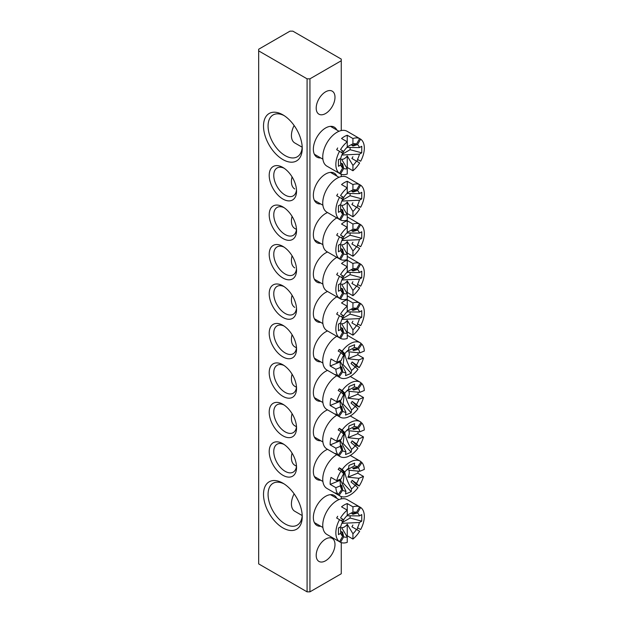 <?xml version="1.0" encoding="UTF-8"?>
<svg xmlns="http://www.w3.org/2000/svg" width="623" height="623" viewBox="0 0 623 623"><rect width="100%" height="100%" fill="white"/><g stroke="black" fill="none" stroke-linecap="round" stroke-linejoin="round"><path stroke-width="0.93" d="M320.72 526.248A17.319 9.999 -60 0 1 313.353 517.526A17.319 9.999 -60 0 1 325.595 496.321A17.319 9.999 -60 0 1 336.833 498.338M320.72 157.923A17.319 9.999 -60 0 1 313.353 149.209A17.319 9.999 -60 0 1 325.595 127.995A17.319 9.999 -60 0 1 336.833 130.02M282.881 527.891A27.389 15.809 60 0 1 263.513 494.343A27.389 15.809 60 0 1 282.881 483.16L282.881 483.16A27.389 15.809 60 0 1 302.241 516.708A27.389 15.809 60 0 1 282.881 527.891M284.057 483.884A24.165 13.955 -120 0 0 273.076 483.284A24.165 13.955 -120 0 0 269.37 502.644A24.165 13.955 -120 0 0 285.155 523.943A24.165 13.955 -120 0 0 297.241 525.134A24.165 13.955 -120 0 0 302.21 515.33M282.881 159.566A27.389 15.809 60 0 1 263.513 126.025A27.389 15.809 60 0 1 282.881 114.842L282.881 114.842A27.389 15.809 60 0 1 302.241 148.383A27.389 15.809 60 0 1 282.881 159.566M284.057 115.567A24.165 13.955 -120 0 0 273.076 114.959A24.165 13.955 -120 0 0 269.37 134.327A24.165 13.955 -120 0 0 285.155 155.625A24.165 13.955 -120 0 0 297.241 156.817A24.165 13.955 -120 0 0 302.21 147.012M320.72 203.962A17.319 9.999 -60 0 1 313.353 195.248A17.319 9.999 -60 0 1 325.595 174.035A17.319 9.999 -60 0 1 336.833 176.06M320.72 243.429A17.319 9.999 -60 0 1 313.353 234.715A17.319 9.999 -60 0 1 325.595 213.502A17.319 9.999 -60 0 1 327.542 212.56M320.72 282.889A17.319 9.999 -60 0 1 313.353 274.175A17.319 9.999 -60 0 1 325.595 252.961A17.319 9.999 -60 0 1 327.542 252.019M282.881 199.033A19.336 11.159 60 0 1 269.206 175.351A19.336 11.159 60 0 1 282.881 167.462L282.881 167.462A19.336 11.159 60 0 1 296.548 191.136A19.336 11.159 60 0 1 282.881 199.033M284.072 168.21A16.112 9.298 -120 0 0 277.103 167.976A16.112 9.298 -120 0 0 274.634 180.888A16.112 9.298 -120 0 0 285.155 195.085A16.112 9.298 -120 0 0 293.215 195.879A16.112 9.298 -120 0 0 296.493 189.735M282.881 238.492A19.336 11.159 60 0 1 269.206 214.818A19.336 11.159 60 0 1 282.881 206.922L282.881 206.922A19.336 11.159 60 0 1 296.548 230.603A19.336 11.159 60 0 1 282.881 238.492M284.072 207.669A16.112 9.298 -120 0 0 277.103 207.443A16.112 9.298 -120 0 0 274.634 220.347A16.112 9.298 -120 0 0 285.155 234.544A16.112 9.298 -120 0 0 293.215 235.346A16.112 9.298 -120 0 0 296.493 229.194M282.881 277.959A19.336 11.159 60 0 1 269.206 254.277A19.336 11.159 60 0 1 282.881 246.389L282.881 246.389A19.336 11.159 60 0 1 296.548 270.063A19.336 11.159 60 0 1 282.881 277.959M284.072 247.136A16.112 9.298 -120 0 0 277.103 246.903A16.112 9.298 -120 0 0 274.634 259.814A16.112 9.298 -120 0 0 285.155 274.011A16.112 9.298 -120 0 0 293.215 274.805A16.112 9.298 -120 0 0 296.493 268.661M320.72 322.356A17.319 9.999 -60 0 1 313.353 313.634A17.319 9.999 -60 0 1 325.595 292.428A17.319 9.999 -60 0 1 327.542 291.478M282.881 317.419A19.336 11.159 60 0 1 269.206 293.745A19.336 11.159 60 0 1 282.881 285.848L282.881 285.848A19.336 11.159 60 0 1 296.548 309.53A19.336 11.159 60 0 1 282.881 317.419M284.072 286.596A16.112 9.298 -120 0 0 277.103 286.37A16.112 9.298 -120 0 0 274.634 299.274A16.112 9.298 -120 0 0 285.155 313.47A16.112 9.298 -120 0 0 293.215 314.272A16.112 9.298 -120 0 0 296.493 308.12M320.72 480.208A17.319 9.999 -60 0 1 313.353 471.486A17.319 9.999 -60 0 1 325.595 450.281A17.319 9.999 -60 0 1 327.542 449.331M320.72 440.741A17.319 9.999 -60 0 1 313.353 432.027A17.319 9.999 -60 0 1 325.595 410.814A17.319 9.999 -60 0 1 327.542 409.872M320.72 401.282A17.319 9.999 -60 0 1 313.353 392.56A17.319 9.999 -60 0 1 325.595 371.355A17.319 9.999 -60 0 1 327.542 370.405M282.881 475.271A19.336 11.159 60 0 1 269.206 451.589A19.336 11.159 60 0 1 282.881 443.701L282.881 443.701A19.336 11.159 60 0 1 296.548 467.375A19.336 11.159 60 0 1 282.881 475.271M284.072 444.448A16.112 9.298 -120 0 0 277.103 444.215A16.112 9.298 -120 0 0 274.634 457.126A16.112 9.298 -120 0 0 285.155 471.323A16.112 9.298 -120 0 0 293.215 472.125A16.112 9.298 -120 0 0 296.493 465.973M282.881 435.804A19.336 11.159 60 0 1 269.206 412.13A19.336 11.159 60 0 1 282.881 404.241L282.881 404.241A19.336 11.159 60 0 1 296.548 427.915A19.336 11.159 60 0 1 282.881 435.804M284.072 404.989A16.112 9.298 -120 0 0 277.103 404.755A16.112 9.298 -120 0 0 274.634 417.667A16.112 9.298 -120 0 0 285.155 431.864A16.112 9.298 -120 0 0 293.215 432.658A16.112 9.298 -120 0 0 296.493 426.506M282.881 396.345A19.336 11.159 60 0 1 269.206 372.671A19.336 11.159 60 0 1 282.881 364.774L282.881 364.774A19.336 11.159 60 0 1 296.548 388.456A19.336 11.159 60 0 1 282.881 396.345M284.072 365.522A16.112 9.298 -120 0 0 277.103 365.296A16.112 9.298 -120 0 0 274.634 378.2A16.112 9.298 -120 0 0 285.155 392.397A16.112 9.298 -120 0 0 293.215 393.199A16.112 9.298 -120 0 0 296.493 387.047M320.72 361.815A17.319 9.999 -60 0 1 313.353 353.101A17.319 9.999 -60 0 1 325.595 331.888A17.319 9.999 -60 0 1 327.542 330.945M282.881 356.886A19.336 11.159 60 0 1 269.206 333.204A19.336 11.159 60 0 1 282.881 325.315L282.881 325.315A19.336 11.159 60 0 1 296.548 348.989A19.336 11.159 60 0 1 282.881 356.886M284.072 326.063A16.112 9.298 -120 0 0 277.103 325.829A16.112 9.298 -120 0 0 274.634 338.741A16.112 9.298 -120 0 0 285.155 352.937A16.112 9.298 -120 0 0 293.215 353.732A16.112 9.298 -120 0 0 296.493 347.587M325.595 560.77A13.293 7.671 120 0 0 334.278 549.058A13.293 7.671 120 0 0 332.246 538.412A13.293 7.671 120 0 0 325.595 539.066A13.293 7.671 120 0 0 316.912 550.779A13.293 7.671 120 0 0 318.953 561.432A13.293 7.671 120 0 0 325.595 560.77M325.595 113.526A13.293 7.671 120 0 0 334.278 101.814A13.293 7.671 120 0 0 332.246 91.168A13.293 7.671 120 0 0 325.595 91.822A13.293 7.671 120 0 0 316.912 103.535A13.293 7.671 120 0 0 318.953 114.188A13.293 7.671 120 0 0 325.595 113.526M309.935 78.833L341.264 60.75L341.264 59.099L292.849 31.15L289.999 31.15L258.67 49.24L258.67 50.884L307.084 78.833L309.935 78.833L309.935 591.85L341.264 573.76L341.264 542.594M341.264 498.883L341.264 496.554M341.264 176.605L341.264 174.276M341.264 130.565L341.264 60.75M258.67 50.884L258.67 563.901L307.084 591.85L307.084 78.833M309.935 591.85L307.084 591.85M341.583 316.959A10.357 5.981 -60 0 1 342.595 315.215L340.54 314.031A20.138 11.627 120 0 1 347.245 306.243L341.544 302.949A20.138 11.627 -60 0 1 347.245 299.663L347.245 311.57A13.807 7.974 120 0 0 343.709 315.861A3.45 1.994 -60 0 1 342.697 317.598A13.807 7.974 120 0 0 340.75 322.815L338.437 324.147L338.437 330.727L340.75 329.388A13.807 7.974 120 0 0 342.697 332.347L341.583 327.698A10.357 5.981 -60 0 0 342.595 328.282L343.709 332.923A13.807 7.974 120 0 0 347.245 333.134L347.245 338.46A20.138 11.627 120 0 1 340.54 338.414L343.709 332.923M292.07 295.255A16.112 9.298 120 0 0 291.424 299.99A16.112 9.298 120 0 0 294.757 307.365M336.786 296.821A20.138 11.627 120 0 0 322.753 321.367A20.138 11.627 120 0 0 326.919 330.587L337.175 336.506A20.138 11.627 120 0 0 337.689 336.77L340.54 338.414M337.689 312.388A20.138 11.627 120 0 0 336.685 314.132L339.527 315.775A20.138 11.627 120 0 0 335.852 328.928A20.138 11.627 120 0 0 339.527 337.837L342.697 332.347M347.245 299.663L352.937 302.949L352.937 308.276A13.807 7.974 120 0 1 356.473 308.486L359.642 302.996A20.138 11.627 120 0 0 352.937 302.949M357.804 301.937A20.138 11.627 120 0 0 357.314 301.625A20.138 11.627 120 0 0 356.792 301.353L360.647 303.58A20.138 11.627 120 0 1 364.33 312.489A20.138 11.627 120 0 1 360.647 325.642L357.477 323.812A13.807 7.974 120 0 0 359.432 318.602L341.832 319.459M356.792 325.743A20.138 11.627 120 0 0 357.804 323.999L357.477 323.812M352.898 321.164A10.357 5.981 -60 0 1 351.894 322.909L359.642 327.387A20.138 11.627 120 0 1 352.937 335.174L352.937 329.847A13.807 7.974 120 0 0 356.473 325.556M352.937 329.847L347.245 320.354A6.908 3.987 -60 0 1 341.544 323.641L347.245 333.134M340.423 323.002L340.75 329.388M346.918 311.882L359.432 312.03L361.745 310.69L361.745 317.271L359.432 318.602M359.432 312.03A13.807 7.974 120 0 0 357.477 309.07L360.647 303.58M339.527 315.775L342.697 317.605M343.709 315.861L340.54 314.031M347.245 320.354L347.245 331.888L352.937 335.174M346.723 332.3A20.138 11.627 120 0 0 347.245 331.888M347.245 311.196L352.937 308.276M337.175 336.506A20.138 11.627 120 0 1 336.685 336.194L339.527 337.837M341.98 329.341L342.595 328.282M357.477 309.07L352.898 310.425A10.357 5.981 -60 0 0 351.894 309.849L356.473 308.486M352.898 310.425L353.514 309.366M357.804 323.999L360.647 325.642M342.159 318.711L350.087 314.132L350.087 311.827M350.087 314.132L361.745 317.271M343.974 353.545A3.45 1.994 -60 0 1 343.958 354.253A3.45 1.994 -60 0 1 343.701 355.312A13.807 7.974 120 0 0 341.264 360.444L336.7 362.298L331.008 359.012A20.138 11.627 120 0 0 330.174 365.997L335.875 369.283A20.138 11.627 120 0 0 338.25 376.144L341.848 370.973L340.968 366.511A10.357 5.981 -60 0 0 341.817 367.336L342.697 371.806A13.807 7.974 120 0 0 345.913 372.772L340.236 361.13M343.686 355.351A3.45 1.994 -60 0 1 342.72 357.034M360.912 343.608L361.932 344.2A20.138 11.627 120 0 1 364.307 351.053L359.744 352.914A13.807 7.974 120 0 0 358.334 349.363L353.514 350.547A10.357 5.981 -60 0 0 352.665 349.713L357.477 348.537A13.807 7.974 120 0 0 354.269 347.564L346.458 351.8M359.744 352.914L348.732 351.793A6.908 3.987 -60 0 1 349.223 354.915A6.908 3.987 -60 0 1 347.899 358.778L358.918 359.899A13.807 7.974 120 0 1 356.473 365.023L359.144 367.632A20.138 11.627 120 0 0 363.482 358.038L358.918 359.899M357.477 348.537L361.083 343.366A20.138 11.627 120 0 0 360.156 342.728A20.138 11.627 120 0 0 352.166 342.705A20.138 11.627 120 0 0 342.175 351.068L344.854 353.677L343.468 353.459L339.333 349.425L342.175 351.068M358.241 352.743A20.138 11.627 -60 0 1 357.781 354.752L363.482 358.038M355.64 366.963A20.138 11.627 120 0 0 356.301 365.989L359.144 367.632M338.25 376.144L335.4 374.501A20.138 11.627 120 0 0 336.249 375.326L339.099 376.97A20.138 11.627 120 0 0 340.018 377.608A20.138 11.627 120 0 0 348.016 377.639A20.138 11.627 120 0 0 357.999 369.275L351.022 363.591A10.357 5.981 -60 0 0 352.159 361.947L356.473 365.023M339.683 361.083A6.908 3.987 -60 0 0 340.057 361.971L340.438 367.43A13.807 7.974 120 0 0 341.848 370.973M342.775 354.409A10.357 5.981 -60 0 1 343.468 353.459M354.269 347.564L354.604 344.729L348.973 347.027L348.631 349.861A13.807 7.974 120 0 0 344.854 353.677M344.838 354.362C346.154 359.969 348.397 365.343 351.543 370.475L351.208 373.317L345.578 375.614L345.913 372.772M339.099 376.97L342.697 371.806M351.543 370.475A13.807 7.974 120 0 0 355.328 366.659M358.334 349.363L361.932 344.2M340.438 367.43L335.875 369.283M340.057 361.971L330.174 365.997M339.333 349.425A20.138 11.627 120 0 0 338.188 351.068L341.038 352.711L343.709 355.32M341.038 352.711A20.138 11.627 120 0 0 336.7 362.298M357.781 354.752L347.899 358.778M353.514 350.547L354.386 349.293M356.301 365.989L352.159 361.947M341.279 368.107L341.817 367.336M336.786 336.28A20.138 11.627 120 0 0 323.796 354.043A20.138 11.627 120 0 0 326.919 370.046L340.018 377.608M292.07 334.715A16.112 9.298 120 0 0 294.757 346.824L296.47 347.821M341.996 365.023L343.117 364.572L344.418 353.615M343.117 364.572L351.208 373.317M341.583 520.851A10.357 5.981 -60 0 1 342.595 519.107L340.54 517.923A20.138 11.627 120 0 1 347.245 510.136L341.544 506.842A20.138 11.627 -60 0 1 347.245 503.555L347.245 515.455A13.807 7.974 120 0 0 343.709 519.753A3.45 1.994 -60 0 1 342.697 521.49A13.807 7.974 120 0 0 340.75 526.7L338.437 528.039L338.437 534.612L340.75 533.28A13.807 7.974 120 0 0 342.697 536.232L341.583 531.59A10.357 5.981 -60 0 0 342.595 532.174L343.709 536.816A13.807 7.974 120 0 0 347.245 537.026L347.245 542.353A20.138 11.627 120 0 1 340.54 542.306L343.709 536.816M294.126 493.813A16.112 9.298 120 0 0 291.424 503.882A16.112 9.298 120 0 0 294.757 511.257L302.194 515.548M357.804 505.829A20.138 11.627 120 0 0 357.314 505.518L347.058 499.591A20.138 11.627 120 0 0 331.537 504.988A20.138 11.627 120 0 0 322.753 525.259A20.138 11.627 120 0 0 326.919 534.472L337.175 540.398A20.138 11.627 120 0 0 337.689 540.663L340.54 542.306M337.689 516.28A20.138 11.627 120 0 0 336.685 518.017L339.527 519.668A20.138 11.627 120 0 0 335.852 532.821A20.138 11.627 120 0 0 339.527 541.73L342.697 536.232M347.245 503.555L352.937 506.842L352.937 512.168A13.807 7.974 120 0 1 356.473 512.379L359.642 506.888A20.138 11.627 120 0 0 352.937 506.842M357.314 505.518A20.138 11.627 120 0 0 356.792 505.245L360.647 507.472A20.138 11.627 120 0 1 364.33 516.374A20.138 11.627 120 0 1 360.647 529.534L357.477 527.704A13.807 7.974 120 0 0 359.432 522.495L341.832 523.343M356.792 529.636A20.138 11.627 120 0 0 357.804 527.891L357.477 527.704M352.898 525.057A10.357 5.981 -60 0 1 351.894 526.801L359.642 531.279A20.138 11.627 120 0 1 352.937 539.066L352.937 533.74A13.807 7.974 120 0 0 356.473 529.449M352.937 533.74L347.245 524.247A6.908 3.987 -60 0 1 341.544 527.533L347.245 537.026M340.423 526.887L340.75 533.28M346.918 515.766L359.432 515.914L361.745 514.582L361.745 521.163L359.432 522.495M359.432 515.914A13.807 7.974 120 0 0 357.477 512.963L360.647 507.472M339.527 519.668L342.697 521.498M343.709 519.753L340.54 517.923M347.245 524.247L347.245 535.78L352.937 539.066M346.723 536.185A20.138 11.627 120 0 0 347.245 535.78M347.245 515.089L352.937 512.168M337.175 540.398A20.138 11.627 120 0 1 336.685 540.079L339.527 541.73M341.98 533.233L342.595 532.174M357.477 512.963L352.898 514.318A10.357 5.981 -60 0 0 351.894 513.734L356.473 512.379M352.898 514.318L353.514 513.259M357.804 527.891L360.647 529.534M342.159 522.604L350.087 518.025L350.087 515.719M350.087 518.025L361.745 521.163M341.583 152.534A10.357 5.981 -60 0 1 342.595 150.789L340.54 149.598A20.138 11.627 120 0 1 347.245 141.81L341.544 138.524A20.138 11.627 -60 0 1 347.245 135.238L347.245 147.137A13.807 7.974 120 0 0 343.709 151.428A3.45 1.994 -60 0 1 342.697 153.172A13.807 7.974 120 0 0 340.75 158.382L338.437 159.722L338.437 166.294L340.75 164.963A13.807 7.974 120 0 0 342.697 167.914L341.583 163.273A10.357 5.981 -60 0 0 342.595 163.849L343.709 168.498A13.807 7.974 120 0 0 347.245 168.708L347.245 174.035A20.138 11.627 120 0 1 340.54 173.988L343.709 168.498M294.126 125.496A16.112 9.298 120 0 0 291.424 135.565A16.112 9.298 120 0 0 294.757 142.94L302.194 147.23M357.804 137.504A20.138 11.627 120 0 0 357.314 137.192L347.058 131.274A20.138 11.627 120 0 0 331.537 136.671A20.138 11.627 120 0 0 322.753 156.934A20.138 11.627 120 0 0 326.919 166.154L337.175 172.073A20.138 11.627 120 0 0 337.689 172.345L340.54 173.988M337.689 147.955A20.138 11.627 120 0 0 336.685 149.699L339.527 151.342A20.138 11.627 120 0 0 335.852 164.503A20.138 11.627 120 0 0 339.527 173.404L342.697 167.914M347.245 135.238L352.937 138.524L352.937 143.851A13.807 7.974 120 0 1 356.473 144.061L359.642 138.571A20.138 11.627 120 0 0 352.937 138.524M357.314 137.192A20.138 11.627 120 0 0 356.792 136.928L360.647 139.155A20.138 11.627 120 0 1 364.33 148.056A20.138 11.627 120 0 1 360.647 161.217L357.477 159.387A13.807 7.974 120 0 0 359.432 154.177L341.832 155.026M356.792 161.31A20.138 11.627 120 0 0 357.804 159.566L357.477 159.387M352.898 156.739A10.357 5.981 -60 0 1 351.894 158.483L359.642 162.961A20.138 11.627 120 0 1 352.937 170.749L352.937 165.422A13.807 7.974 120 0 0 356.473 161.123M352.937 165.422L347.245 155.929A6.908 3.987 -60 0 1 341.544 159.215L347.245 168.708M340.423 158.569L340.75 164.963M346.918 147.449L359.432 147.596L361.745 146.265L361.745 152.837L359.432 154.177M359.432 147.596A13.807 7.974 120 0 0 357.477 144.645L360.647 139.155M339.527 151.342L342.697 153.172M343.709 151.428L340.54 149.598M347.245 155.929L347.245 167.455L352.937 170.749M346.723 167.867A20.138 11.627 120 0 0 347.245 167.455M347.245 146.771L352.937 143.851M337.175 172.073A20.138 11.627 120 0 1 336.685 171.761L339.527 173.404M341.98 164.916L342.595 163.849M357.477 144.645L352.898 146A10.357 5.981 -60 0 0 351.894 145.416L356.473 144.061M352.898 146L353.514 144.941M357.804 159.566L360.647 161.217M342.159 154.278L350.087 149.699L350.087 147.402M350.087 149.699L361.745 152.837M341.583 277.5A10.357 5.981 -60 0 1 342.595 275.755L340.54 274.564A20.138 11.627 120 0 1 347.245 266.776L341.544 263.49A20.138 11.627 -60 0 1 347.245 260.204L347.245 272.103A13.807 7.974 120 0 0 343.709 276.394A3.45 1.994 -60 0 1 342.697 278.138A13.807 7.974 120 0 0 340.75 283.348L338.437 284.688L338.437 291.26L340.75 289.929A13.807 7.974 120 0 0 342.697 292.88L341.583 288.239A10.357 5.981 -60 0 0 342.595 288.815L343.709 293.464A13.807 7.974 120 0 0 347.245 293.674L347.245 299.001A20.138 11.627 120 0 1 340.54 298.954L343.709 293.464M292.07 255.788A16.112 9.298 120 0 0 291.424 260.531A16.112 9.298 120 0 0 294.757 267.906M336.786 257.354A20.138 11.627 120 0 0 322.753 281.9A20.138 11.627 120 0 0 326.919 291.12L337.175 297.039A20.138 11.627 120 0 0 337.689 297.311L340.54 298.954M337.689 272.921A20.138 11.627 120 0 0 336.685 274.665L339.527 276.308A20.138 11.627 120 0 0 335.852 289.469A20.138 11.627 120 0 0 339.527 298.37L342.697 292.88M347.245 260.204L352.937 263.49L352.937 268.817A13.807 7.974 120 0 1 356.473 269.027L359.642 263.537A20.138 11.627 120 0 0 352.937 263.49M357.804 262.47A20.138 11.627 120 0 0 357.314 262.158A20.138 11.627 120 0 0 356.792 261.894L360.647 264.121A20.138 11.627 120 0 1 364.33 273.022A20.138 11.627 120 0 1 360.647 286.183L357.477 284.345A13.807 7.974 120 0 0 359.432 279.143L341.832 279.992M356.792 286.276A20.138 11.627 120 0 0 357.804 284.532L357.477 284.345M352.898 281.705A10.357 5.981 -60 0 1 351.894 283.449L359.642 287.919A20.138 11.627 120 0 1 352.937 295.715L352.937 290.388A13.807 7.974 120 0 0 356.473 286.089M352.937 290.388L347.245 280.887A6.908 3.987 -60 0 1 341.544 284.181L347.245 293.674M340.423 283.535L340.75 289.929M346.918 272.415L359.432 272.562L361.745 271.231L361.745 277.803L359.432 279.143M359.432 272.562A13.807 7.974 120 0 0 357.477 269.611L360.647 264.121M339.527 276.308L342.697 278.138M343.709 276.394L340.54 274.564M347.245 280.887L347.245 292.421L352.937 295.715M346.723 292.833A20.138 11.627 120 0 0 347.245 292.421M347.245 271.729L352.937 268.817M337.175 297.039A20.138 11.627 120 0 1 336.685 296.727L339.527 298.37M341.98 289.882L342.595 288.815M357.477 269.611L352.898 270.966A10.357 5.981 -60 0 0 351.894 270.382L356.473 269.027M352.898 270.966L353.514 269.899M357.804 284.532L360.647 286.183M342.159 279.244L350.087 274.665L350.087 272.368M350.087 274.665L361.745 277.803M343.974 393.004A3.45 1.994 -60 0 1 343.958 393.72A3.45 1.994 -60 0 1 343.701 394.78A13.807 7.974 120 0 0 341.264 399.904L336.7 401.765L331.008 398.471A20.138 11.627 120 0 0 330.174 405.456L335.875 408.75A20.138 11.627 120 0 0 338.25 415.603L341.848 410.44L340.968 405.97A10.357 5.981 -60 0 0 341.817 406.803L342.697 411.266A13.807 7.974 120 0 0 345.913 412.239L340.236 400.589M343.686 394.818A3.45 1.994 -60 0 1 342.72 396.501M360.912 383.075L361.932 383.659A20.138 11.627 120 0 1 364.307 390.52L359.744 392.373A13.807 7.974 120 0 0 358.334 388.83L353.514 390.006A10.357 5.981 -60 0 0 352.665 389.173L357.477 387.997A13.807 7.974 120 0 0 354.269 387.031L346.458 391.267M359.744 392.373L348.732 391.252A6.908 3.987 -60 0 1 349.223 394.375A6.908 3.987 -60 0 1 347.899 398.237L358.918 399.366A13.807 7.974 120 0 1 356.473 404.483L359.144 407.092A20.138 11.627 120 0 0 363.482 397.505L358.918 399.366M357.477 387.997L361.083 382.834A20.138 11.627 120 0 0 360.156 382.195A20.138 11.627 120 0 0 352.166 382.172A20.138 11.627 120 0 0 342.175 390.528L344.854 393.144L343.468 392.926L339.333 388.884L342.175 390.528M358.241 392.202A20.138 11.627 -60 0 1 357.781 394.219L363.482 397.505M355.64 406.422A20.138 11.627 120 0 0 356.301 405.448L359.144 407.092M338.25 415.603L335.4 413.96A20.138 11.627 120 0 0 336.249 414.793L339.099 416.437A20.138 11.627 120 0 0 340.018 417.075A20.138 11.627 120 0 0 348.016 417.099A20.138 11.627 120 0 0 357.999 408.735L351.022 403.05A10.357 5.981 -60 0 0 352.159 401.414L356.473 404.483M339.683 400.55A6.908 3.987 -60 0 0 340.057 401.438L340.438 406.889A13.807 7.974 120 0 0 341.848 410.44M342.775 393.868A10.357 5.981 -60 0 1 343.468 392.926M354.269 387.031L354.604 384.189L348.973 386.486L348.631 389.328A13.807 7.974 120 0 0 344.854 393.144M344.838 393.829C346.154 399.436 348.397 404.802 351.543 409.942L351.208 412.776L345.578 415.074L345.913 412.239M339.099 416.437L342.697 411.266M351.543 409.942A13.807 7.974 120 0 0 355.328 406.126M358.334 388.83L361.932 383.659M340.438 406.889L335.875 408.75M340.057 401.438L330.174 405.456M339.333 388.884A20.138 11.627 120 0 0 338.188 390.528L341.038 392.171L343.709 394.78M341.038 392.171A20.138 11.627 120 0 0 336.7 401.765M357.781 394.219L347.899 398.237M353.514 390.006L354.386 388.752M356.301 405.448L352.159 401.414M341.279 407.567L341.817 406.803M336.786 375.747A20.138 11.627 120 0 0 323.796 393.502A20.138 11.627 120 0 0 326.919 409.513L340.018 417.075M292.07 374.182A16.112 9.298 120 0 0 294.757 386.291L296.47 387.28M341.996 404.491L343.117 404.031L344.418 393.074M343.117 404.031L351.208 412.776M341.583 238.033A10.357 5.981 -60 0 1 342.595 236.288L340.54 235.105A20.138 11.627 120 0 1 347.245 227.317L341.544 224.031A20.138 11.627 -60 0 1 347.245 220.737L347.245 232.644A13.807 7.974 120 0 0 343.709 236.935A3.45 1.994 -60 0 1 342.697 238.671A13.807 7.974 120 0 0 340.75 243.889L338.437 245.221L338.437 251.801L340.75 250.462A13.807 7.974 120 0 0 342.697 253.421L341.583 248.772A10.357 5.981 -60 0 0 342.595 249.356L343.709 253.997A13.807 7.974 120 0 0 347.245 254.207L347.245 259.534A20.138 11.627 120 0 1 340.54 259.487L343.709 253.997M292.07 216.329A16.112 9.298 120 0 0 291.424 221.064A16.112 9.298 120 0 0 294.757 228.439L296.47 229.428M336.786 217.894A20.138 11.627 120 0 0 322.753 242.44A20.138 11.627 120 0 0 326.919 251.661L337.175 257.579A20.138 11.627 120 0 0 337.689 257.844L340.54 259.487M337.689 233.461A20.138 11.627 120 0 0 336.685 235.206L339.527 236.849A20.138 11.627 120 0 0 335.852 250.002A20.138 11.627 120 0 0 339.527 258.911L342.697 253.421M347.245 220.737L352.937 224.031L352.937 229.35A13.807 7.974 120 0 1 356.473 229.568L359.642 224.07A20.138 11.627 120 0 0 352.937 224.031M357.804 223.011A20.138 11.627 120 0 0 357.314 222.699A20.138 11.627 120 0 0 356.792 222.427L360.647 224.654A20.138 11.627 120 0 1 364.33 233.563A20.138 11.627 120 0 1 360.647 246.716L357.477 244.886A13.807 7.974 120 0 0 359.432 239.676L341.832 240.533M356.792 246.817A20.138 11.627 120 0 0 357.804 245.073L357.477 244.886M352.898 242.238A10.357 5.981 -60 0 1 351.894 243.982L359.642 248.46A20.138 11.627 120 0 1 352.937 256.248L352.937 250.921A13.807 7.974 120 0 0 356.473 246.63M352.937 250.921L347.245 241.428A6.908 3.987 -60 0 1 341.544 244.714L347.245 254.207M340.423 244.076L340.75 250.462M346.918 232.955L359.432 233.103L361.745 231.764L361.745 238.344L359.432 239.676M359.432 233.103A13.807 7.974 120 0 0 357.477 230.144L360.647 224.654M339.527 236.849L342.697 238.679M343.709 236.935L340.54 235.105M347.245 241.428L347.245 252.961L352.937 256.248M346.723 253.374A20.138 11.627 120 0 0 347.245 252.961M347.245 232.27L352.937 229.35M337.175 257.579A20.138 11.627 120 0 1 336.685 257.268L339.527 258.911M341.98 250.415L342.595 249.356M357.477 230.144L352.898 231.499A10.357 5.981 -60 0 0 351.894 230.923L356.473 229.568M352.898 231.499L353.514 230.44M357.804 245.073L360.647 246.716M342.159 239.785L350.087 235.206L350.087 232.901M350.087 235.206L361.745 238.344M343.974 432.463A3.45 1.994 -60 0 1 343.958 433.18A3.45 1.994 -60 0 1 343.701 434.239A13.807 7.974 120 0 0 341.264 439.363L336.7 441.224L331.008 437.938A20.138 11.627 120 0 0 330.174 444.923L335.875 448.21A20.138 11.627 120 0 0 338.25 455.07L341.848 449.899L340.968 445.437A10.357 5.981 -60 0 0 341.817 446.263L342.697 450.733A13.807 7.974 120 0 0 345.913 451.698L340.236 440.056M343.686 434.278A3.45 1.994 -60 0 1 342.72 435.96M360.912 422.534L361.932 423.126A20.138 11.627 120 0 1 364.307 429.979L359.744 431.84A13.807 7.974 120 0 0 358.334 428.289L353.514 429.465A10.357 5.981 -60 0 0 352.665 428.64L357.477 427.464A13.807 7.974 120 0 0 354.269 426.49L346.458 430.727M359.744 431.84L348.732 430.719A6.908 3.987 -60 0 1 349.223 433.842A6.908 3.987 -60 0 1 347.899 437.704L358.918 438.826A13.807 7.974 120 0 1 356.473 443.95L359.144 446.559A20.138 11.627 120 0 0 363.482 436.964L358.918 438.826M357.477 427.464L361.083 422.293A20.138 11.627 120 0 0 360.156 421.654A20.138 11.627 120 0 0 352.166 421.631A20.138 11.627 120 0 0 342.175 429.995L344.854 432.603L343.468 432.385L339.333 428.351L342.175 429.995M358.241 431.669A20.138 11.627 -60 0 1 357.781 433.678L363.482 436.964M355.64 445.889A20.138 11.627 120 0 0 356.301 444.915L359.144 446.559M338.25 455.07L335.4 453.427A20.138 11.627 120 0 0 336.249 454.253L339.099 455.896A20.138 11.627 120 0 0 340.018 456.534A20.138 11.627 120 0 0 348.016 456.558A20.138 11.627 120 0 0 357.999 448.202L351.022 442.517A10.357 5.981 -60 0 0 352.159 440.874L356.473 443.95M339.683 440.009A6.908 3.987 -60 0 0 340.057 440.897L340.438 446.356A13.807 7.974 120 0 0 341.848 449.899M342.775 433.335A10.357 5.981 -60 0 1 343.468 432.385M354.269 426.49L354.604 423.656L348.973 425.953L348.631 428.788A13.807 7.974 120 0 0 344.854 432.603M344.838 433.289C346.154 438.896 348.397 444.269 351.543 449.401L351.208 452.243L345.578 454.533L345.913 451.698M339.099 455.896L342.697 450.733M351.543 449.401A13.807 7.974 120 0 0 355.328 445.585M358.334 428.289L361.932 423.126M340.438 446.356L335.875 448.21M340.057 440.897L330.174 444.923M339.333 428.351A20.138 11.627 120 0 0 338.188 429.987L341.038 431.638L343.709 434.247M341.038 431.638A20.138 11.627 120 0 0 336.7 441.224M357.781 433.678L347.899 437.704M353.514 429.465L354.386 428.219M356.301 444.915L352.159 440.874M341.279 447.034L341.817 446.263M336.786 415.206A20.138 11.627 120 0 0 323.796 432.962A20.138 11.627 120 0 0 326.919 448.973L340.018 456.534M292.07 413.641A16.112 9.298 120 0 0 294.757 425.75L296.47 426.747M341.996 443.95L343.117 443.498L344.418 432.533M343.117 443.498L351.208 452.243M341.583 198.573A10.357 5.981 -60 0 1 342.595 196.829L340.54 195.638A20.138 11.627 120 0 1 347.245 187.85L341.544 184.564A20.138 11.627 -60 0 1 347.245 181.277L347.245 193.177A13.807 7.974 120 0 0 343.709 197.468A3.45 1.994 -60 0 1 342.697 199.212A13.807 7.974 120 0 0 340.75 204.422L338.437 205.761L338.437 212.334L340.75 211.002A13.807 7.974 120 0 0 342.697 213.954L341.583 209.312A10.357 5.981 -60 0 0 342.595 209.889L343.709 214.538A13.807 7.974 120 0 0 347.245 214.748L347.245 220.075A20.138 11.627 120 0 1 340.54 220.028L343.709 214.538M292.07 176.862A16.112 9.298 120 0 0 291.424 181.605A16.112 9.298 120 0 0 294.757 188.979M357.804 183.544A20.138 11.627 120 0 0 357.314 183.232L347.058 177.314A20.138 11.627 120 0 0 331.537 182.71A20.138 11.627 120 0 0 322.753 202.973A20.138 11.627 120 0 0 326.919 212.194L337.175 218.112A20.138 11.627 120 0 0 337.689 218.385L340.54 220.028M337.689 193.994A20.138 11.627 120 0 0 336.685 195.739L339.527 197.382A20.138 11.627 120 0 0 335.852 210.543A20.138 11.627 120 0 0 339.527 219.444L342.697 213.954M347.245 181.277L352.937 184.564L352.937 189.89A13.807 7.974 120 0 1 356.473 190.101L359.642 184.61A20.138 11.627 120 0 0 352.937 184.564M357.314 183.232A20.138 11.627 120 0 0 356.792 182.967L360.647 185.195A20.138 11.627 120 0 1 364.33 194.096A20.138 11.627 120 0 1 360.647 207.257L357.477 205.426A13.807 7.974 120 0 0 359.432 200.217L341.832 201.065M356.792 207.35A20.138 11.627 120 0 0 357.804 205.606L357.477 205.426M352.898 202.779A10.357 5.981 -60 0 1 351.894 204.523L359.642 209.001A20.138 11.627 120 0 1 352.937 216.788L352.937 211.462A13.807 7.974 120 0 0 356.473 207.163M352.937 211.462L347.245 201.969A6.908 3.987 -60 0 1 341.544 205.255L347.245 214.748M340.423 204.609L340.75 211.002M346.918 193.488L359.432 193.636L361.745 192.305L361.745 198.877L359.432 200.217M359.432 193.636A13.807 7.974 120 0 0 357.477 190.685L360.647 185.195M339.527 197.382L342.697 199.212M343.709 197.468L340.54 195.638M347.245 201.969L347.245 213.494L352.937 216.788M346.723 213.907A20.138 11.627 120 0 0 347.245 213.494M347.245 192.811L352.937 189.89M337.175 218.112A20.138 11.627 120 0 1 336.685 217.801L339.527 219.444M341.98 210.956L342.595 209.889M357.477 190.685L352.898 192.04A10.357 5.981 -60 0 0 351.894 191.456L356.473 190.101M352.898 192.04L353.514 190.981M357.804 205.606L360.647 207.257M342.159 200.318L350.087 195.739L350.087 193.442M350.087 195.739L361.745 198.877M343.974 471.93A3.45 1.994 -60 0 1 343.958 472.639A3.45 1.994 -60 0 1 343.701 473.698A13.807 7.974 120 0 0 341.264 478.83L336.7 480.691L331.008 477.397A20.138 11.627 120 0 0 330.174 484.383L335.875 487.677A20.138 11.627 120 0 0 338.25 494.53L341.848 489.367L340.968 484.896A10.357 5.981 -60 0 0 341.817 485.73L342.697 490.192A13.807 7.974 120 0 0 345.913 491.165L340.236 479.515M343.686 473.745A3.45 1.994 -60 0 1 342.72 475.427M360.912 462.001L361.932 462.585A20.138 11.627 120 0 1 364.307 469.446L359.744 471.3A13.807 7.974 120 0 0 358.334 467.756L353.514 468.932A10.357 5.981 -60 0 0 352.665 468.099L357.477 466.923A13.807 7.974 120 0 0 354.269 465.957L346.458 470.186M359.744 471.3L348.732 470.178A6.908 3.987 -60 0 1 349.223 473.301A6.908 3.987 -60 0 1 347.899 477.163L358.918 478.285A13.807 7.974 120 0 1 356.473 483.409L359.144 486.018A20.138 11.627 120 0 0 363.482 476.431L358.918 478.285M357.477 466.923L361.083 461.76A20.138 11.627 120 0 0 360.156 461.121A20.138 11.627 120 0 0 352.166 461.09A20.138 11.627 120 0 0 342.175 469.454L344.854 472.07L343.468 471.852L339.333 467.811L342.175 469.454M358.241 471.128A20.138 11.627 -60 0 1 357.781 473.137L363.482 476.431M355.64 485.348A20.138 11.627 120 0 0 356.301 484.375L359.144 486.018M338.25 494.53L335.4 492.886A20.138 11.627 120 0 0 336.249 493.72L339.099 495.363A20.138 11.627 120 0 0 340.018 496.001A20.138 11.627 120 0 0 348.016 496.025A20.138 11.627 120 0 0 357.999 487.661L351.022 481.976A10.357 5.981 -60 0 0 352.159 480.341L356.473 483.409M339.683 479.476A6.908 3.987 -60 0 0 340.057 480.364L340.438 485.815A13.807 7.974 120 0 0 341.848 489.367M342.775 472.795A10.357 5.981 -60 0 1 343.468 471.852M354.269 465.957L354.604 463.115L348.973 465.412L348.631 468.255A13.807 7.974 120 0 0 344.854 472.07M344.838 472.756C346.154 478.363 348.397 483.728 351.543 488.868L351.208 491.703L345.578 494L345.913 491.165M339.099 495.363L342.697 490.192M351.543 488.868A13.807 7.974 120 0 0 355.328 485.052M358.334 467.756L361.932 462.585M340.438 485.815L335.875 487.677M340.057 480.364L330.174 484.383M339.333 467.811A20.138 11.627 120 0 0 338.188 469.454L341.038 471.097L343.709 473.706M341.038 471.097A20.138 11.627 120 0 0 336.7 480.691M357.781 473.137L347.899 477.163M353.514 468.932L354.386 467.678M356.301 484.375L352.159 480.341M341.279 486.493L341.817 485.73M336.786 454.673A20.138 11.627 120 0 0 323.796 472.429A20.138 11.627 120 0 0 326.919 488.432L340.018 496.001M292.07 453.108A16.112 9.298 120 0 0 294.757 465.217L296.47 466.206M341.996 483.417L343.117 482.957L344.418 472M343.117 482.957L351.208 491.703M347.245 295.808L357.314 301.625M314.366 318.688L322.893 323.61M347.245 335.275L360.156 342.728M314.366 358.147L322.893 363.069M330.478 494.67L339.005 499.591M314.366 522.572L322.893 527.502M330.478 126.352L339.005 131.274M314.366 154.255L322.893 159.177M347.245 256.349L357.314 262.158M314.366 279.221L322.893 284.143M350.29 376.494L360.156 382.195M314.366 397.606L322.893 402.536M347.245 216.882L357.314 222.699M314.366 239.762L322.893 244.683M350.29 415.962L360.156 421.654M314.366 437.073L322.893 441.995M330.478 172.392L339.005 177.314M314.366 200.294L322.893 205.216M350.29 455.421L360.156 461.121M314.366 476.533L322.893 481.462"/></g></svg>
